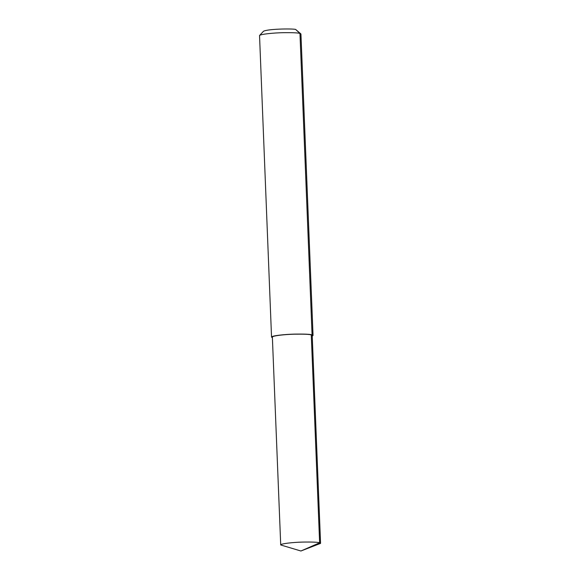 <?xml version="1.0" encoding="UTF-8"?>
<svg xmlns="http://www.w3.org/2000/svg" width="580" height="580" viewBox="0 0 580 580"><rect width="100%" height="100%" fill="white"/><g stroke="black" fill="none" stroke-linecap="round" stroke-linejoin="round"><path stroke-width="0.87" d="M312.236 336.088L313.048 335.465L300.94 34.06L299.969 33.466C298.287 32.828 292.632 32.567 283.004 32.69C273.688 32.864 260.63 34.148 259.536 35.51L271.541 337.132L272.397 337.69M313.048 335.465L312.076 334.877C310.336 334.211 304.406 333.957 294.285 334.116C284.505 334.341 271.266 335.769 271.541 337.132M300.824 33.85L295.844 29.623C296.467 28.536 268.453 28.637 263.501 31.255L259.536 35.51M300.918 551L320.566 543.373L312.214 335.501L311.279 334.928C309.611 334.29 303.92 334.051 294.205 334.203C284.816 334.413 272.107 335.791 272.368 337.103L280.72 544.975L300.918 551L319.631 542.808C317.963 542.169 312.265 541.923 302.557 542.082C293.161 542.293 280.459 543.67 280.72 544.975M320.566 543.373L319.631 542.808L311.279 334.928L312.076 334.877L299.969 33.466L295.844 29.623"/></g></svg>
